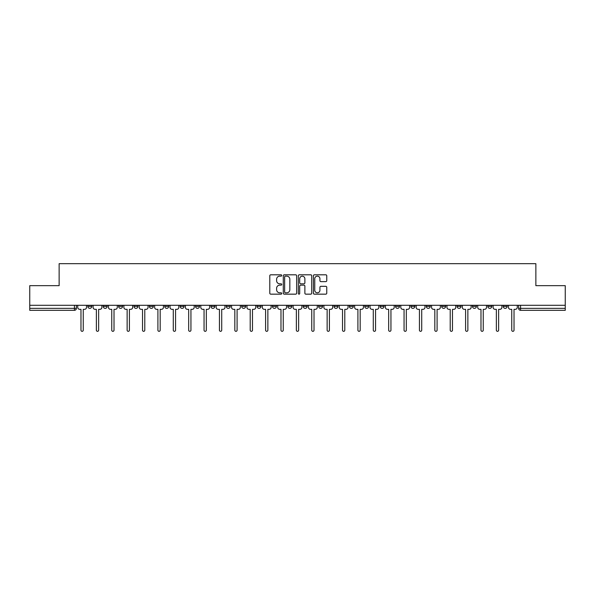 <?xml version="1.0" encoding="UTF-8"?>
<svg xmlns="http://www.w3.org/2000/svg" width="595" height="595" viewBox="0 0 595 595"><rect width="100%" height="100%" fill="white"/><g stroke="black" fill="none" stroke-linecap="round" stroke-linejoin="round"><path stroke-width="0.89" d="M281.725 275.478A0.677 0.677 0 0 0 281.041 274.801L270.762 274.801A0.967 0.967 0 0 0 269.788 275.768L269.788 293.194A0.967 0.967 0 0 0 270.762 294.161L281.041 294.161A0.677 0.677 0 0 0 281.725 293.484A0.677 0.677 0 0 0 281.041 292.807L279.709 292.807A3.094 3.094 0 0 1 276.615 289.713L276.615 288.255A3.094 3.094 0 0 1 279.709 285.161L281.041 285.161A0.677 0.677 0 0 0 281.725 284.484A0.677 0.677 0 0 0 281.041 283.808L279.709 283.808A3.094 3.094 0 0 1 276.615 280.706L276.615 279.256A3.094 3.094 0 0 1 279.709 276.154L281.041 276.154A0.677 0.677 0 0 0 281.725 275.478M503.221 305.295L503.221 306.373L507.163 306.373A1.971 1.971 0 0 1 505.192 308.351A1.971 1.971 0 0 1 503.221 306.373L503.221 305.295M487.833 305.295L487.833 306.373L491.782 306.373A1.971 1.971 0 0 1 489.804 308.351A1.971 1.971 0 0 1 487.833 306.373L487.833 305.295M395.526 305.295L395.526 306.373L399.468 306.373A1.971 1.971 0 0 1 397.497 308.351A1.971 1.971 0 0 1 395.526 306.373L395.526 305.295M380.146 305.295L380.146 306.373L384.087 306.373A1.971 1.971 0 0 1 382.116 308.351A1.971 1.971 0 0 1 380.146 306.373L380.146 305.295M364.757 305.295L364.757 306.373L368.699 306.373A1.971 1.971 0 0 1 366.728 308.351A1.971 1.971 0 0 1 364.757 306.373L364.757 305.295M333.988 305.295L333.988 306.373L337.93 306.373A1.971 1.971 0 0 1 335.959 308.351A1.971 1.971 0 0 1 333.988 306.373L333.988 305.295M303.219 306.373L303.219 305.295L303.219 306.373A1.971 1.971 0 0 0 305.19 308.351A1.971 1.971 0 0 1 303.219 306.373L307.161 306.373A1.971 1.971 0 0 1 305.19 308.351A1.971 1.971 0 0 0 307.161 306.373L307.161 305.295L307.161 306.373M287.839 306.373L287.839 305.295L287.839 306.373A1.971 1.971 0 0 0 289.81 308.351A1.971 1.971 0 0 1 287.839 306.373L291.781 306.373A1.971 1.971 0 0 1 289.81 308.351M272.45 306.373L272.45 305.295L272.45 306.373A1.971 1.971 0 0 0 274.421 308.351A1.971 1.971 0 0 1 272.45 306.373L276.392 306.373A1.971 1.971 0 0 1 274.421 308.351A1.971 1.971 0 0 0 276.392 306.373L276.392 305.295L276.392 306.373M257.07 305.295L257.07 306.373L261.012 306.373A1.971 1.971 0 0 1 259.041 308.351A1.971 1.971 0 0 1 257.07 306.373L257.07 305.295M241.682 305.295L241.682 306.373L245.623 306.373A1.971 1.971 0 0 1 243.653 308.351A1.971 1.971 0 0 1 241.682 306.373L241.682 305.295M226.301 305.295L226.301 306.373L230.243 306.373A1.971 1.971 0 0 1 228.272 308.351A1.971 1.971 0 0 1 226.301 306.373L226.301 305.295M210.913 306.373L210.913 305.295L210.913 306.373A1.971 1.971 0 0 0 212.884 308.351A1.971 1.971 0 0 1 210.913 306.373L214.855 306.373A1.971 1.971 0 0 1 212.884 308.351M180.144 306.373L180.144 305.295L180.144 306.373A1.971 1.971 0 0 0 182.115 308.351A1.971 1.971 0 0 1 180.144 306.373L184.086 306.373A1.971 1.971 0 0 1 182.115 308.351A1.971 1.971 0 0 0 184.086 306.373L184.086 305.295L184.086 306.373M164.756 306.373L164.756 305.295L164.756 306.373A1.971 1.971 0 0 0 166.734 308.351A1.971 1.971 0 0 1 164.756 306.373L168.705 306.373A1.971 1.971 0 0 1 166.734 308.351A1.971 1.971 0 0 0 168.705 306.373L168.705 305.295L168.705 306.373M149.375 306.373L149.375 305.295L149.375 306.373A1.971 1.971 0 0 0 151.346 308.351A1.971 1.971 0 0 1 149.375 306.373L153.317 306.373A1.971 1.971 0 0 1 151.346 308.351A1.971 1.971 0 0 0 153.317 306.373L153.317 305.295L153.317 306.373M133.987 306.373L133.987 305.295L133.987 306.373A1.971 1.971 0 0 0 135.965 308.351A1.971 1.971 0 0 1 133.987 306.373L137.936 306.373A1.971 1.971 0 0 1 135.965 308.351M118.606 306.373L118.606 305.295L118.606 306.373A1.971 1.971 0 0 0 120.577 308.351A1.971 1.971 0 0 1 118.606 306.373L122.548 306.373A1.971 1.971 0 0 1 120.577 308.351A1.971 1.971 0 0 0 122.548 306.373L122.548 305.295L122.548 306.373M103.218 306.373L103.218 305.295L103.218 306.373A1.971 1.971 0 0 0 105.196 308.351A1.971 1.971 0 0 1 103.218 306.373L107.167 306.373A1.971 1.971 0 0 1 105.196 308.351A1.971 1.971 0 0 0 107.167 306.373L107.167 305.295L107.167 306.373M325.792 281.628A0.967 0.967 0 0 0 326.759 280.662L326.759 275.768A0.967 0.967 0 0 0 325.792 274.801L314.368 274.801A0.967 0.967 0 0 0 313.401 275.768L313.401 293.194A0.967 0.967 0 0 0 314.368 294.161L325.792 294.161A0.967 0.967 0 0 0 326.759 293.194L326.759 287.288A0.967 0.967 0 0 0 325.792 286.321L320.898 286.321A0.967 0.967 0 0 0 319.932 287.288L319.932 290.219A2.588 2.588 0 0 1 317.343 292.807A2.588 2.588 0 0 1 314.755 290.219L314.755 278.75A2.588 2.588 0 0 1 317.343 276.154A2.588 2.588 0 0 1 319.932 278.75L319.932 280.662A0.967 0.967 0 0 0 320.898 281.628L325.792 281.628M29.75 305.295L29.75 285.667L59.136 285.667L59.136 263.674L535.864 263.674L535.864 285.667L565.25 285.667L565.25 305.295L29.75 305.295L29.75 308.351L76.398 308.351L76.398 305.295L76.398 308.351A1.971 1.971 0 0 1 74.427 310.322L29.75 310.322L29.75 308.351M296.652 275.768A0.967 0.967 0 0 0 295.685 274.801L284.261 274.801A0.967 0.967 0 0 0 283.294 275.768L283.294 293.194A0.967 0.967 0 0 0 284.261 294.161L295.685 294.161A0.967 0.967 0 0 0 296.652 293.194L296.652 275.768M299.315 274.801L310.739 274.801A0.967 0.967 0 0 1 311.706 275.768L311.706 293.194A0.967 0.967 0 0 1 310.739 294.161L305.852 294.161A0.967 0.967 0 0 1 304.878 293.194L304.878 286.128A0.967 0.967 0 0 0 303.911 285.161L300.668 285.161A0.967 0.967 0 0 0 299.702 286.128L299.702 293.484A0.677 0.677 0 0 1 299.025 294.161A0.677 0.677 0 0 1 298.348 293.484L298.348 275.768A0.967 0.967 0 0 1 299.315 274.801M518.602 305.295L518.602 308.351L565.25 308.351L565.25 310.322L520.573 310.322A1.971 1.971 0 0 1 518.602 308.351L518.602 305.295M565.25 305.295L565.25 308.351M507.163 305.295L507.163 306.373M491.782 305.295L491.782 306.373L491.782 305.295M476.394 305.295L476.394 306.373A1.971 1.971 0 0 1 474.423 308.351A1.971 1.971 0 0 1 472.452 306.373L476.394 306.373M472.452 305.295L472.452 306.373M461.013 305.295L461.013 306.373A1.971 1.971 0 0 1 459.035 308.351A1.971 1.971 0 0 1 457.064 306.373L461.013 306.373M457.064 305.295L457.064 306.373M445.625 305.295L445.625 306.373A1.971 1.971 0 0 1 443.654 308.351A1.971 1.971 0 0 1 441.683 306.373L445.625 306.373M441.683 305.295L441.683 306.373M430.245 305.295L430.245 306.373A1.971 1.971 0 0 1 428.266 308.351A1.971 1.971 0 0 1 426.295 306.373L430.245 306.373M426.295 305.295L426.295 306.373M414.856 305.295L414.856 306.373A1.971 1.971 0 0 1 412.885 308.351A1.971 1.971 0 0 1 410.914 306.373L414.856 306.373M410.914 305.295L410.914 306.373M399.468 305.295L399.468 306.373A1.971 1.971 0 0 1 397.497 308.351M384.087 305.295L384.087 306.373M368.699 306.373L368.699 305.295L368.699 306.373A1.971 1.971 0 0 1 366.728 308.351M353.318 305.295L353.318 306.373A1.971 1.971 0 0 1 351.347 308.351A1.971 1.971 0 0 1 349.377 306.373A1.971 1.971 0 0 0 351.347 308.351A1.971 1.971 0 0 0 353.318 306.373L349.377 306.373L349.377 305.295M337.93 306.373L337.93 305.295L337.93 306.373A1.971 1.971 0 0 1 335.959 308.351M322.55 305.295L322.55 306.373A1.971 1.971 0 0 1 320.579 308.351A1.971 1.971 0 0 1 318.608 306.373A1.971 1.971 0 0 0 320.579 308.351M318.608 305.295L318.608 306.373L322.55 306.373M291.781 305.295L291.781 306.373L291.781 305.295M261.012 306.373L261.012 305.295L261.012 306.373A1.971 1.971 0 0 1 259.041 308.351M245.623 306.373L245.623 305.295L245.623 306.373A1.971 1.971 0 0 1 243.653 308.351M230.243 306.373L230.243 305.295L230.243 306.373A1.971 1.971 0 0 1 228.272 308.351M214.855 305.295L214.855 306.373L214.855 305.295M199.474 306.373L199.474 305.295L199.474 306.373A1.971 1.971 0 0 1 197.503 308.351A1.971 1.971 0 0 1 195.532 306.373L199.474 306.373A1.971 1.971 0 0 1 197.503 308.351M195.532 305.295L195.532 306.373M137.936 305.295L137.936 306.373L137.936 305.295M91.779 305.295L91.779 306.373A1.971 1.971 0 0 1 89.808 308.351A1.971 1.971 0 0 1 87.837 306.373A1.971 1.971 0 0 0 89.808 308.351A1.971 1.971 0 0 0 91.779 306.373L91.779 305.295M87.837 305.295L87.837 306.373L91.779 306.373M74.427 305.295L74.427 310.322A1.971 1.971 0 0 0 76.398 308.351M285.325 276.154A0.677 0.677 0 0 0 284.648 276.839L284.648 292.13A0.677 0.677 0 0 0 285.325 292.807L286.731 292.807A3.094 3.094 0 0 0 289.832 289.713L289.832 279.256A3.094 3.094 0 0 0 286.731 276.154L285.325 276.154M304.878 278.795A2.588 2.588 0 0 0 302.29 276.206A2.588 2.588 0 0 0 299.702 278.795L299.702 282.833A0.967 0.967 0 0 0 300.668 283.808L303.911 283.808A0.967 0.967 0 0 0 304.878 282.833L304.878 278.795M77.729 305.295L77.729 307.362A1.971 1.971 0 0 0 79.7 309.333L80.98 309.333L80.98 330.195A1.131 1.131 0 0 0 82.117 331.326A1.131 1.131 0 0 0 83.248 330.195L83.248 309.333L84.535 309.333A1.971 1.971 0 0 0 86.506 307.362L86.506 305.295M93.11 305.295L93.11 307.362A1.971 1.971 0 0 0 95.088 309.333L96.368 309.333L96.368 330.195A1.131 1.131 0 0 0 97.498 331.326A1.131 1.131 0 0 0 98.636 330.195L98.636 309.333L99.915 309.333A1.971 1.971 0 0 0 101.886 307.362L101.886 305.295M108.498 305.295L108.498 307.362A1.971 1.971 0 0 0 110.469 309.333L111.748 309.333L111.748 330.195A1.131 1.131 0 0 0 112.886 331.326A1.131 1.131 0 0 0 114.017 330.195L114.017 309.333L115.304 309.333A1.971 1.971 0 0 0 117.275 307.362L117.275 305.295M123.879 305.295L123.879 307.362A1.971 1.971 0 0 0 125.857 309.333L127.137 309.333L127.137 330.195A1.131 1.131 0 0 0 128.267 331.326A1.131 1.131 0 0 0 129.405 330.195L129.405 309.333L130.684 309.333A1.971 1.971 0 0 0 132.655 307.362L132.655 305.295M139.267 305.295L139.267 307.362A1.971 1.971 0 0 0 141.238 309.333L142.517 309.333L142.517 330.195A1.131 1.131 0 0 0 143.655 331.326A1.131 1.131 0 0 0 144.786 330.195L144.786 309.333L146.073 309.333A1.971 1.971 0 0 0 148.043 307.362L148.043 305.295M154.648 305.295L154.648 307.362A1.971 1.971 0 0 0 156.626 309.333L157.906 309.333L157.906 330.195A1.131 1.131 0 0 0 159.036 331.326A1.131 1.131 0 0 0 160.174 330.195L160.174 309.333L161.453 309.333A1.971 1.971 0 0 0 163.424 307.362L163.424 305.295M170.036 305.295L170.036 307.362A1.971 1.971 0 0 0 172.007 309.333L173.286 309.333L173.286 330.195A1.131 1.131 0 0 0 174.424 331.326A1.131 1.131 0 0 0 175.555 330.195L175.555 309.333L176.841 309.333A1.971 1.971 0 0 0 178.812 307.362L178.812 305.295M185.417 305.295L185.417 307.362A1.971 1.971 0 0 0 187.395 309.333L188.675 309.333L188.675 330.195A1.131 1.131 0 0 0 189.805 331.326A1.131 1.131 0 0 0 190.943 330.195L190.943 309.333L192.222 309.333A1.971 1.971 0 0 0 194.193 307.362L194.193 305.295M200.805 305.295L200.805 307.362A1.971 1.971 0 0 0 202.776 309.333L204.055 309.333L204.055 330.195A1.131 1.131 0 0 0 205.193 331.326A1.131 1.131 0 0 0 206.324 330.195L206.324 309.333L207.61 309.333A1.971 1.971 0 0 0 209.581 307.362L209.581 305.295M216.186 305.295L216.186 307.362A1.971 1.971 0 0 0 218.164 309.333L219.443 309.333L219.443 330.195A1.131 1.131 0 0 0 220.574 331.326A1.131 1.131 0 0 0 221.712 330.195L221.712 309.333L222.991 309.333A1.971 1.971 0 0 0 224.97 307.362L224.97 305.295M231.574 305.295L231.574 307.362A1.971 1.971 0 0 0 233.545 309.333L234.824 309.333L234.824 330.195A1.131 1.131 0 0 0 235.962 331.326A1.131 1.131 0 0 0 237.093 330.195L237.093 309.333L238.379 309.333A1.971 1.971 0 0 0 240.35 307.362L240.35 305.295M246.955 305.295L246.955 307.362A1.971 1.971 0 0 0 248.933 309.333L250.212 309.333L250.212 330.195A1.131 1.131 0 0 0 251.343 331.326A1.131 1.131 0 0 0 252.481 330.195L252.481 309.333L253.76 309.333A1.971 1.971 0 0 0 255.738 307.362L255.738 305.295M262.343 305.295L262.343 307.362A1.971 1.971 0 0 0 264.314 309.333L265.593 309.333L265.593 330.195A1.131 1.131 0 0 0 266.731 331.326A1.131 1.131 0 0 0 267.862 330.195L267.862 309.333L269.148 309.333A1.971 1.971 0 0 0 271.119 307.362L271.119 305.295M277.724 305.295L277.724 307.362A1.971 1.971 0 0 0 279.702 309.333L280.981 309.333L280.981 330.195A1.131 1.131 0 0 0 282.112 331.326A1.131 1.131 0 0 0 283.25 330.195L283.25 309.333L284.529 309.333A1.971 1.971 0 0 0 286.507 307.362L286.507 305.295M293.112 305.295L293.112 307.362A1.971 1.971 0 0 0 295.083 309.333L296.37 309.333L296.37 330.195A1.131 1.131 0 0 0 297.5 331.326A1.131 1.131 0 0 0 298.63 330.195L298.63 309.333L299.917 309.333A1.971 1.971 0 0 0 301.888 307.362L301.888 305.295M308.493 305.295L308.493 307.362A1.971 1.971 0 0 0 310.471 309.333L311.75 309.333L311.75 330.195A1.131 1.131 0 0 0 312.888 331.326A1.131 1.131 0 0 0 314.019 330.195L314.019 309.333L315.298 309.333A1.971 1.971 0 0 0 317.276 307.362L317.276 305.295M323.881 305.295L323.881 307.362A1.971 1.971 0 0 0 325.852 309.333L327.138 309.333L327.138 330.195A1.131 1.131 0 0 0 328.269 331.326A1.131 1.131 0 0 0 329.407 330.195L329.407 309.333L330.686 309.333A1.971 1.971 0 0 0 332.657 307.362L332.657 305.295M339.262 305.295L339.262 307.362A1.971 1.971 0 0 0 341.24 309.333L342.519 309.333L342.519 330.195A1.131 1.131 0 0 0 343.657 331.326A1.131 1.131 0 0 0 344.788 330.195L344.788 309.333L346.067 309.333A1.971 1.971 0 0 0 348.045 307.362L348.045 305.295M354.65 305.295L354.65 307.362A1.971 1.971 0 0 0 356.621 309.333L357.907 309.333L357.907 330.195A1.131 1.131 0 0 0 359.038 331.326A1.131 1.131 0 0 0 360.176 330.195L360.176 309.333L361.455 309.333A1.971 1.971 0 0 0 363.426 307.362L363.426 305.295M370.031 305.295L370.031 307.362A1.971 1.971 0 0 0 372.009 309.333L373.288 309.333L373.288 330.195A1.131 1.131 0 0 0 374.426 331.326A1.131 1.131 0 0 0 375.557 330.195L375.557 309.333L376.836 309.333A1.971 1.971 0 0 0 378.814 307.362L378.814 305.295M385.419 305.295L385.419 307.362A1.971 1.971 0 0 0 387.39 309.333L388.676 309.333L388.676 330.195A1.131 1.131 0 0 0 389.807 331.326A1.131 1.131 0 0 0 390.945 330.195L390.945 309.333L392.224 309.333A1.971 1.971 0 0 0 394.195 307.362L394.195 305.295M400.807 305.295L400.807 307.362A1.971 1.971 0 0 0 402.778 309.333L404.057 309.333L404.057 330.195A1.131 1.131 0 0 0 405.195 331.326A1.131 1.131 0 0 0 406.326 330.195L406.326 309.333L407.605 309.333A1.971 1.971 0 0 0 409.583 307.362L409.583 305.295M416.188 305.295L416.188 307.362A1.971 1.971 0 0 0 418.159 309.333L419.445 309.333L419.445 330.195A1.131 1.131 0 0 0 420.576 331.326A1.131 1.131 0 0 0 421.714 330.195L421.714 309.333L422.993 309.333A1.971 1.971 0 0 0 424.964 307.362L424.964 305.295M431.576 305.295L431.576 307.362A1.971 1.971 0 0 0 433.547 309.333L434.826 309.333L434.826 330.195A1.131 1.131 0 0 0 435.964 331.326A1.131 1.131 0 0 0 437.094 330.195L437.094 309.333L438.374 309.333A1.971 1.971 0 0 0 440.352 307.362L440.352 305.295M446.957 305.295L446.957 307.362A1.971 1.971 0 0 0 448.928 309.333L450.214 309.333L450.214 330.195A1.131 1.131 0 0 0 451.345 331.326A1.131 1.131 0 0 0 452.483 330.195L452.483 309.333L453.762 309.333A1.971 1.971 0 0 0 455.733 307.362L455.733 305.295M462.345 305.295L462.345 307.362A1.971 1.971 0 0 0 464.316 309.333L465.595 309.333L465.595 330.195A1.131 1.131 0 0 0 466.733 331.326A1.131 1.131 0 0 0 467.863 330.195L467.863 309.333L469.143 309.333A1.971 1.971 0 0 0 471.121 307.362L471.121 305.295M477.726 305.295L477.726 307.362A1.971 1.971 0 0 0 479.696 309.333L480.983 309.333L480.983 330.195A1.131 1.131 0 0 0 482.114 331.326A1.131 1.131 0 0 0 483.252 330.195L483.252 309.333L484.531 309.333A1.971 1.971 0 0 0 486.502 307.362L486.502 305.295M493.114 305.295L493.114 307.362A1.971 1.971 0 0 0 495.085 309.333L496.364 309.333L496.364 330.195A1.131 1.131 0 0 0 497.502 331.326A1.131 1.131 0 0 0 498.632 330.195L498.632 309.333L499.912 309.333A1.971 1.971 0 0 0 501.89 307.362L501.89 305.295M508.494 305.295L508.494 307.362A1.971 1.971 0 0 0 510.465 309.333L511.752 309.333L511.752 330.195A1.131 1.131 0 0 0 512.883 331.326A1.131 1.131 0 0 0 514.02 330.195L514.02 309.333L515.3 309.333A1.971 1.971 0 0 0 517.271 307.362L517.271 305.295M520.573 305.295L520.573 310.322"/></g></svg>
